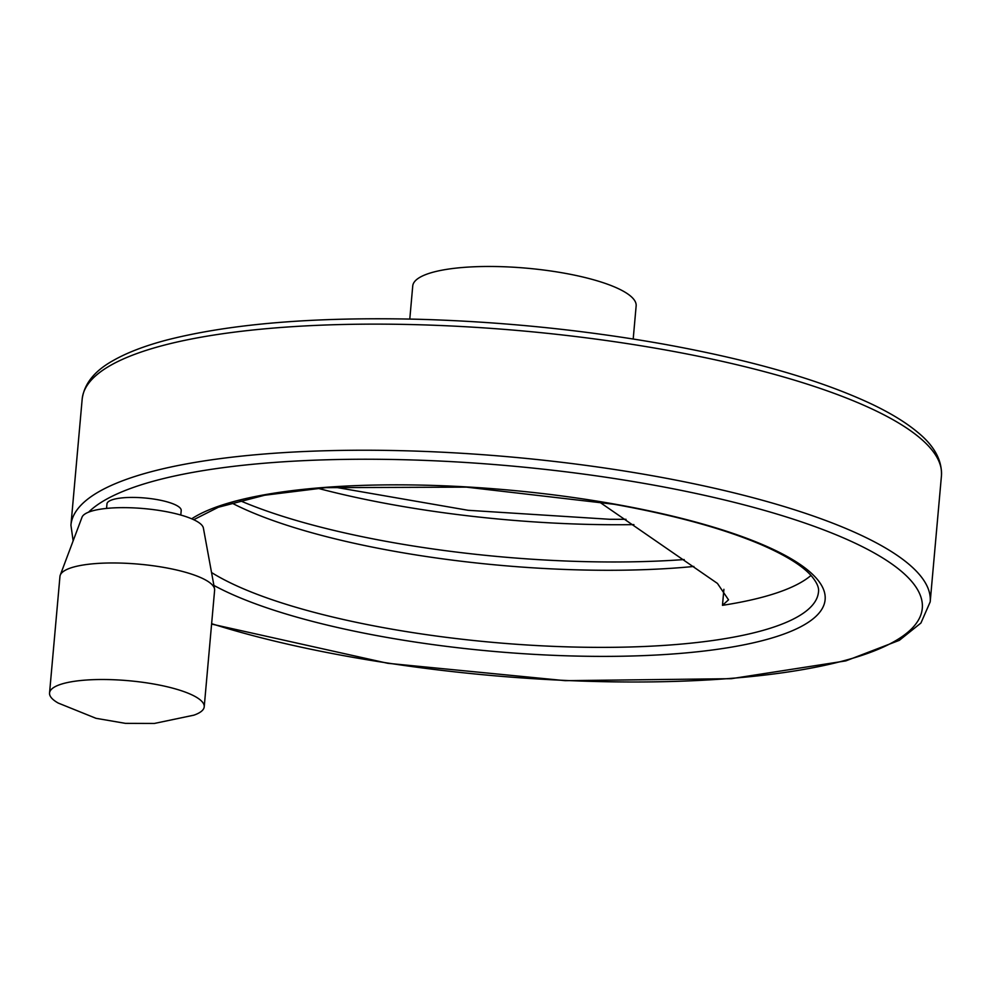 <?xml version="1.0" encoding="UTF-8"?>
<svg xmlns="http://www.w3.org/2000/svg" width="991" height="991" viewBox="0 0 991 991"><rect width="100%" height="100%" fill="white"/><g stroke="black" fill="none" stroke-linecap="round" stroke-linejoin="round"><path stroke-width="1.49" d="M810.985 575.449A319.189 79.218 -174.9 0 1 722.476 605.328L728.521 599.828L717.459 583.439L598.973 501.681M693.873 566.456A319.189 79.218 5.1 0 1 231.597 502.908M633.199 339.009L636.148 305.897A112.144 27.835 -174.9 0 0 563.941 273.107A112.144 27.835 -174.9 0 0 412.739 285.953L409.791 319.065M106.557 508.408L106.966 503.899A37.274 9.253 5.1 0 1 157.21 499.625A37.274 9.253 5.1 0 1 181.204 510.526L180.796 515.035M193.902 715.168A77.645 19.263 -174.9 0 0 204.22 706.806L214.613 590.264A77.645 19.263 -174.9 0 0 214.551 588.939L203.39 528.067A61.07 15.15 -174.9 0 0 164.11 511.257A61.07 15.15 -174.9 0 0 82.018 517.228L60.253 575.164A77.645 19.263 -174.9 0 0 59.956 576.465L49.55 692.994A77.645 19.263 -174.9 0 0 58.209 703.053L96.003 718.314L125.423 723.356L154.361 723.455L193.889 715.168M214.551 588.939A77.645 19.263 -174.9 0 0 164.63 567.558A77.645 19.263 -174.9 0 0 60.253 575.164M204.22 706.806A77.645 19.263 -174.9 0 0 154.224 684.1A77.645 19.263 -174.9 0 0 49.55 692.994M317.913 488.303A332.344 82.476 -174.9 0 0 633.906 524.611M239.933 500.616A332.344 82.476 -174.9 0 0 684.199 559.556M663.71 349.637A431.345 107.04 -174.9 0 0 82.179 399.088C84.235 383.653 94.653 370.77 113.408 360.427C127.108 352.635 144.711 345.884 166.24 340.161C230.185 323.723 314.258 316.761 418.462 319.275C501.434 321.641 582.745 329.854 662.422 343.914C750.014 359.696 819.644 379.702 871.287 403.907C890.55 413.061 906.009 422.525 917.691 432.299C934.24 445.764 942.156 460.258 941.45 475.779A431.345 107.04 -174.9 0 0 663.71 349.637M211.603 624.082L387.766 663.301L565.192 680.668L731.308 678.686L845.806 660.898L899.357 640.322L920.936 623.017L930.19 601.884A431.345 107.04 -174.9 0 0 652.462 475.742A431.345 107.04 -174.9 0 0 70.931 525.193L82.179 399.088M211.64 623.686A424.012 105.219 -174.9 0 0 858.689 656.414A424.012 105.219 -174.9 0 0 649.241 484.314A424.012 105.219 -174.9 0 0 88.546 512.186M213.907 585.421A326.522 81.039 -174.9 0 0 744.984 644.621A326.522 81.039 -174.9 0 0 614.915 504.159A326.522 81.039 -174.9 0 0 191.697 518.801M211.541 572.513A319.189 79.218 -174.9 0 0 565.006 646.789A319.189 79.218 -174.9 0 0 818.492 591.912C819.173 587.75 816.894 582.522 811.666 576.205C802.797 565.923 785.826 555.344 760.766 544.468C723.058 528.5 674.227 515.109 614.259 504.295L466.414 487.138L325.816 487.659L264.622 495.24L218.367 507.243L193.703 519.705M722.476 605.328L723.901 589.311M334.264 487.064L468.062 510.291L609.861 519.296L626.015 519.309M930.19 601.884L941.45 475.779M70.931 525.193L73.136 540.863"/></g></svg>
